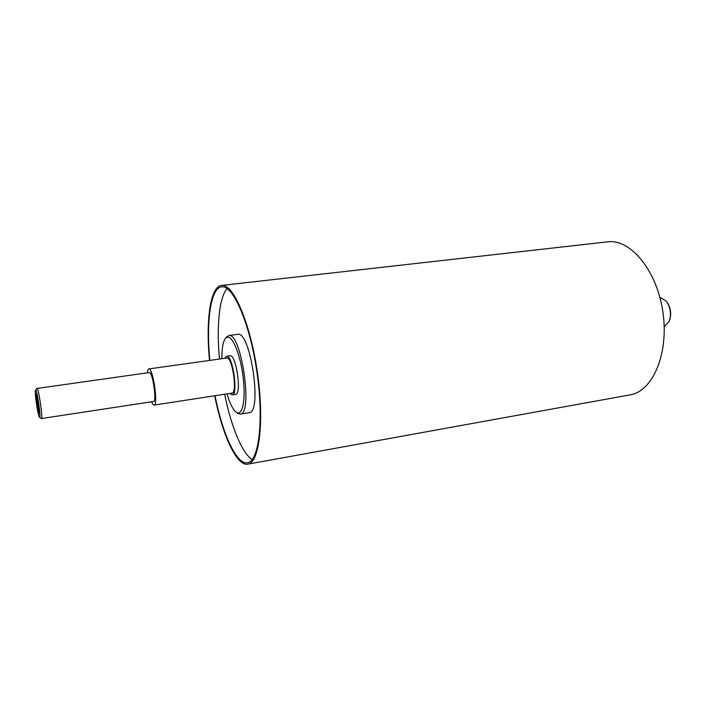 <?xml version="1.0" encoding="UTF-8"?>
<svg xmlns="http://www.w3.org/2000/svg" width="706" height="706" viewBox="0 0 706 706"><rect width="100%" height="100%" fill="white"/><g stroke="black" fill="none" stroke-linecap="round" stroke-linejoin="round"><path stroke-width="1.06" d="M229.918 393.445L232.195 394.892C238.478 395.042 232.751 354.986 226.661 356.23L224.755 358.286M151.578 401.776C152.514 404.053 153.352 405.156 154.102 405.085L231.921 393.136C237.631 393.268 232.433 356.909 226.9 357.995L148.789 368.938C148.057 369.079 147.572 370.385 147.325 372.83M226.52 356.248L230.103 355.753C236.254 354.5 241.973 394.504 235.627 394.363L232.195 394.892M39.201 412.145C38.23 410.804 36.165 396.772 36.712 395.21M38.468 404.07L39.024 413.239C38.071 414.316 35.009 393.454 36.227 394.213L38.468 404.07M236.792 412.631L240.225 414.113C253.313 414.563 241.267 331.802 228.779 335.518L225.814 337.927M221.896 358.683C221.816 348.129 223.07 341.289 225.655 338.148L227.597 337.106C232.971 336.285 240.684 355.895 243.226 377.807C245.856 399.746 242.44 416.169 236.572 412.463C233.192 410.212 230.024 404.008 227.067 393.877M240.225 414.113L249.103 412.675C262.526 413.063 250.524 330.593 237.701 334.335L228.691 335.526M41.186 418.429L41.389 418.552C43.154 419.135 38.627 388.035 37.012 388.45L36.809 388.627M35.644 390.18C37.1 389.853 41.195 418.208 39.562 417.281C38.142 417.705 34.1 390.189 35.582 390.189L35.644 390.18M41.389 418.552L153.546 401.476C157.014 401.767 152.725 371.903 149.39 372.547L36.968 388.45M669.667 320.039C671.582 313.658 670.709 307.692 667.046 302.142M659.898 297.376L666.111 300.897C670.585 307.251 671.591 314.126 669.138 321.504L664.196 326.657M214.721 395.775C222.355 434.781 236.695 466.419 247.788 464.16C259.376 462.942 264.565 420.776 257.258 371.471C250.083 322.148 232.98 283.247 221.534 285.418L220.66 285.586C209.982 288.233 205.746 321.945 209.532 360.422M215.039 395.731C222.566 434.022 236.634 464.972 247.515 462.748C258.934 461.556 264.026 420.035 256.843 371.532C249.783 323.013 232.954 284.703 221.684 286.848L220.854 286.998C210.362 289.539 206.161 322.571 209.85 360.378M227.111 288.551C219.169 297.411 216.424 326.613 219.478 359.027M224.649 394.248C231.047 426.168 242.07 453.349 252.227 459.562M154.102 405.085C158.435 405.465 153.043 368.02 148.895 368.929L148.789 368.938M247.788 464.16L630.079 394.875C652.768 391.442 669.138 353.556 662.881 311.893C656.889 270.195 630.317 238.61 607.601 241.84L221.534 285.418M236.572 412.463L238.081 413.619M225.655 338.148L226.767 336.612M39.562 417.281L41.354 418.552M35.582 390.189L36.941 388.459"/></g></svg>
